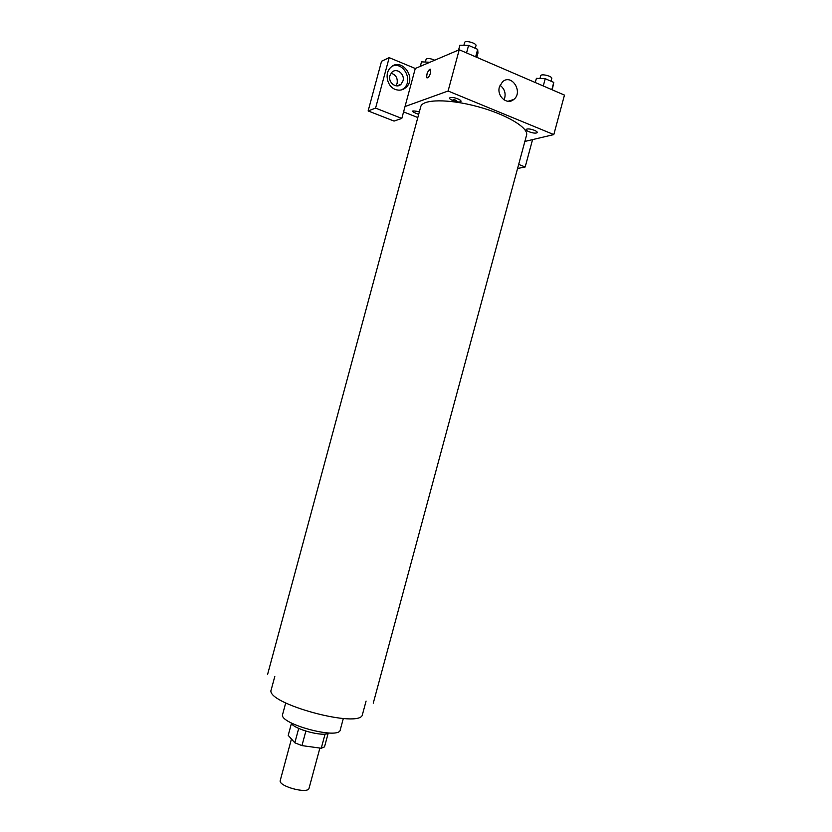<?xml version="1.0" encoding="UTF-8"?>
<svg xmlns="http://www.w3.org/2000/svg" width="832" height="832" viewBox="0 0 832 832"><rect width="100%" height="100%" fill="white"/><g stroke="black" fill="none" stroke-linecap="round" stroke-linejoin="round"><path stroke-width="1.25" d="M291.439 738.993L280.249 780.468C277.867 786.198 308.225 794.394 309.046 788.247L319.894 748.062M325.083 734.032L321.246 748.249L301.954 745.607L294.819 742.81L288.215 735.363L291.439 723.424M321.246 748.249L324.501 746.897L328.182 733.252M328.619 732.992C323.97 737.381 292.926 728.998 291.117 722.873M305.854 731.141L301.954 745.607M298.709 728.416L294.819 742.81M343.314 718.526L340.246 729.893C339.331 740.158 278.262 723.684 282.63 714.345L285.698 702.978M366.08 701.085L362.513 714.303C361.639 729.57 264.306 703.3 271.232 689.676L274.799 676.458M267.53 674.658L420.742 106.694C422.334 99.133 448.562 98.717 477.526 106.59C506.501 114.358 528.965 127.899 526.542 135.242L373.266 703.186M460.346 101.785C457.09 102.918 446.919 98.758 450.226 97.635C453.482 96.47 463.757 100.703 460.346 101.785M526.937 129.074C523.297 129.99 532.844 133.89 536.432 132.974C540.176 132.09 530.525 128.128 526.937 129.074M417.81 117.541L403.582 111.894M524.867 141.44L553.81 134.586L448.094 91.01L405.018 106.548L401.814 118.435L375.586 108.108L389.199 57.647L415.282 68.494L405.018 106.548M418.652 114.41C410.186 111.051 410.426 110.157 419.38 111.727M457.298 101.837C455.853 99.746 454.116 99.247 452.109 100.339C454.126 99.237 455.853 99.736 457.298 101.837M395.928 85.81L397.114 83.346C397.831 78.042 395.814 74.682 391.061 73.247M401.814 118.435L394.046 121.077L368.139 110.937L381.545 61.256L389.199 57.647M402.969 80.922L401.024 84.25C396.375 89.118 387.774 82.451 389.948 75.608L391.81 72.363C396.469 67.34 405.174 74.069 402.969 80.922M401.804 89.825L403.998 88.265C413.254 80.558 403.718 61.766 392.6 66.03M395.221 89.398C387.067 86.497 384.238 73.33 390.582 67.59C401.024 56.534 417.31 77.813 405.985 87.474C402.823 90.22 399.235 90.854 395.221 89.398M518.669 164.424L525.179 166.993L532.563 139.62M525.179 166.993L517.577 168.48M375.586 108.108L368.139 110.937M553.81 134.586L564.47 95.108L459.222 49.754L415.282 68.494M499.429 86.861L502.549 81.765C511.753 73.351 523.505 92.217 513.718 99.497C507.146 105.456 496.496 96.127 499.429 86.861M459.222 49.754L448.094 91.01M504.119 99.934C506.251 93.912 504.868 89.014 499.99 85.238M430.591 72.862C429.229 76.762 427.939 78.364 426.733 77.667C425.391 75.754 429.53 67.278 430.695 69.586L430.591 72.862M430.394 69.306C427.804 70.824 426.587 73.611 426.733 77.667L427.034 77.948M552.261 89.846L553.769 82.41L545.241 78.697L536.401 78.343L535.267 82.524M553.769 82.41L551.814 89.658M545.241 78.697L543.275 85.977M539.958 78.489L540.706 75.722C541.05 73.362 552.677 76.294 551.782 78.52L551.054 81.224M476.798 57.325L477.953 53.04L477.672 49.348L468.572 45.396L459.867 45.209L458.567 50.034M477.672 49.348L475.654 56.836M468.572 45.396L466.554 52.905M463.882 45.292L464.641 42.494C465.015 39.967 476.934 43.274 475.987 45.646L475.27 48.308M429.853 62.275L421.522 61.849L420.316 66.352M425.37 61.974L426.119 59.218C427.534 58.042 430.394 58.365 434.72 60.206M396.999 85.883L401.024 84.25M405.985 87.474L403.998 88.265M513.718 99.497L507.946 101.286"/></g></svg>
